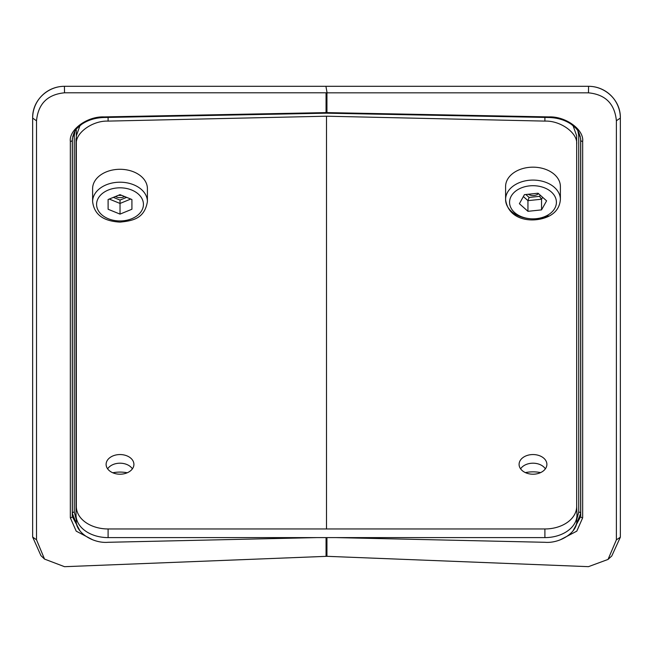<?xml version="1.0" encoding="UTF-8"?>
<svg xmlns="http://www.w3.org/2000/svg" width="653" height="653" viewBox="0 0 653 653"><rect width="100%" height="100%" fill="white"/><g stroke="black" fill="none" stroke-linecap="round" stroke-linejoin="round"><path stroke-width="0.98" d="M119.964 169.29A27.402 19.378 180 0 0 92.612 188.66L92.612 201.581A27.402 19.378 0 0 1 119.964 182.203A27.402 19.378 0 0 1 147.407 201.581L147.407 188.66A27.402 19.378 180 0 0 119.964 169.29M118.471 195.28A7.15 5.053 180 0 0 120.021 195.402A7.15 5.053 180 0 0 121.531 195.288M115.483 196.504A7.15 5.053 180 0 0 120.021 197.647A7.15 5.053 180 0 0 124.535 196.504M131.914 199.508L119.989 194.659L108.088 199.532L108.112 209.262L120.03 214.111L131.93 209.238L131.914 199.508M109.255 199.059L120.03 203.442L130.771 199.043M113.377 197.369L120.03 200.071L120.03 214.111M108.112 199.524L108.112 209.262M120.03 200.071L126.641 197.361M40.927 555.613L32.65 537.052L32.65 118.079C32.226 100.113 47.987 86.22 64.418 86.31L588.582 86.31C605.013 86.22 620.774 100.105 620.35 118.079L620.35 537.199L611.788 555.964L608.041 559.425L616.383 539.851L616.383 120.732C614.718 103.794 605.421 94.497 588.475 92.832L326.941 92.832L326.941 112.61L548.895 116.911C565.604 116.169 584.174 129.653 582.664 141.432L582.664 517.821L576.803 531.142L560.176 539.868M576.672 519.731L578.729 512.083L578.729 135.791L577.823 130.608M326.941 537.607L326.941 556.323L588.475 566.657L608.041 559.425M92.824 539.868L76.197 531.142L70.336 517.821L70.336 141.432C68.826 129.653 87.396 116.169 104.105 116.911L326.059 112.61L326.059 92.857L327.071 92.799L64.525 92.799C47.522 94.465 38.184 103.803 36.511 120.813L36.511 539.778L44.535 559.09L64.525 566.69L326.908 556.323M75.005 131.131L74.271 135.791L74.271 512.083L76.328 519.731M616.383 120.732L620.35 118.079A31.768 31.768 0 0 0 588.582 86.31L588.475 92.832M36.511 120.813L32.65 118.079A31.768 31.768 0 0 1 64.418 86.31L64.525 92.799M572.926 531.028L580.729 516.45L580.729 139.652C579.031 129.212 575.505 128.07 571.481 124.437C565.229 120.087 557.703 117.769 548.912 117.499L548.895 116.911M104.105 116.911L104.088 117.499C95.297 117.769 87.771 120.087 81.519 124.437C77.495 128.07 73.969 129.212 72.271 139.66L72.271 516.45L80.074 531.028M76.981 525.045L72.344 513.462L72.344 138.567M580.656 138.567L580.656 513.462L576.019 525.045M32.65 537.052L36.511 539.778M326.941 556.323L326.059 556.299L326.059 537.607M616.383 539.851L620.35 537.199M325.929 86.31L327.071 92.799M326.059 92.857L326.941 92.832M133.906 464.381A13.901 9.828 0 0 0 120.013 454.553A13.901 9.828 0 0 0 106.112 464.381A13.901 9.828 0 0 0 106.121 464.642A13.901 9.828 0 0 0 120.013 474.209A13.901 9.828 0 0 0 133.906 464.642A13.901 9.828 0 0 0 133.906 464.381M132.388 468.846A13.582 9.607 0 0 0 120.013 463.197A13.582 9.607 0 0 0 107.631 468.846M519.094 464.381A13.901 9.828 0 0 0 519.094 464.642A13.901 9.828 0 0 0 532.987 474.209A13.901 9.828 0 0 0 546.879 464.642A13.901 9.828 0 0 0 546.888 464.381A13.901 9.828 0 0 0 532.987 454.553A13.901 9.828 0 0 0 519.094 464.381M76.328 130.241L76.328 506.499A31.768 22.463 0 0 0 108.096 528.963L544.904 528.963A31.768 22.463 0 0 0 576.672 506.499L576.672 144.28C578.093 133.204 560.617 120.454 544.904 121.107L544.904 117.418M76.017 138.665L76.017 514.923A32.079 22.684 0 0 0 108.096 537.607L544.904 537.607A32.079 22.684 0 0 0 576.983 514.923L576.672 506.499M545.369 468.846A13.582 9.607 0 0 0 532.987 463.197A13.582 9.607 0 0 0 520.612 468.846M572.852 125.098L576.672 135.857L576.672 144.28M336.328 537.607L544.904 542.292C560.617 543.647 578.093 531.689 576.672 520.539L576.672 518.082M326.5 528.963L326.5 116.201L544.904 121.107M108.096 117.418L108.096 121.107L326.5 116.201M108.096 121.107C92.383 120.454 74.907 133.204 76.328 144.28L76.328 135.857L80.148 125.098M316.672 537.607L108.096 542.292C92.383 543.647 74.907 531.689 76.328 520.539L76.328 518.082M76.017 514.923L76.328 144.28M515.927 171.388A27.402 19.378 180 0 0 505.593 186.546L505.593 199.459A27.402 19.378 0 0 1 515.927 184.301A27.402 19.378 0 0 1 544.896 182.007A27.402 19.378 0 0 1 560.388 199.459L560.388 186.546A27.402 19.378 180 0 0 544.896 169.094A27.402 19.378 180 0 0 515.927 171.388M528.244 194.251A7.15 5.053 180 0 0 537.435 194.431A7.15 5.053 180 0 0 538.529 193.663M538.031 193.223L524.424 194.659L519.388 203.712L527.951 211.319L541.549 209.882L546.594 200.83L538.031 193.223M523.363 196.569L527.951 200.651L541.549 199.214L542.619 197.296M525.82 194.512L529.11 197.435L539.574 196.333L541.549 199.214L541.549 209.882M529.11 197.435L527.951 200.651L527.951 211.319M539.574 196.333L540.219 195.165M119.972 187.819A23.426 16.57 180 0 0 96.579 204.413A23.426 16.57 180 0 0 120.046 220.951A23.426 16.57 180 0 0 143.44 204.356A23.426 16.57 180 0 0 119.972 187.819M578.729 512.083A1.983 1.404 180 0 1 580.656 513.462L580.729 516.45A1.983 1.404 180 0 0 582.664 517.821M582.664 141.432A1.983 1.404 0 0 1 580.729 140.052L580.713 139.277M72.287 139.277L72.271 140.052A1.983 1.404 180 0 1 70.336 141.432M70.336 517.821A1.983 1.404 0 0 0 72.271 516.45L72.344 513.462A1.983 1.404 180 0 1 74.271 512.083M32.65 118.079A31.768 31.768 0 0 1 64.418 86.31M326.957 113.189L326.043 113.189L326.059 112.61L326.941 112.61L326.957 113.189L548.912 117.499M578.729 135.791A1.983 1.404 180 0 1 580.28 136.363M72.72 136.363A1.983 1.404 180 0 1 74.271 135.791M544.904 537.607L544.904 528.963M108.096 537.607L108.096 528.963M548.087 215.629A27.402 19.378 0 0 1 520.008 216.527A27.402 19.378 0 0 1 505.593 199.459C508.246 221.049 534.236 223.759 549.524 215.89C556.209 212.258 559.833 206.781 560.388 199.459M518.4 189.305A23.426 16.57 180 0 0 514.654 212.584A23.426 16.57 180 0 0 547.573 215.237A23.426 16.57 180 0 0 551.32 191.958A23.426 16.57 180 0 0 518.4 189.305M112.773 472.772A27.402 19.378 -0 0 1 127.253 472.772M525.396 472.609A27.402 19.378 0 0 1 538.252 472.209A27.402 19.378 0 0 1 540.586 472.609M92.612 201.581C94.53 217.261 107.174 221.334 120.054 222.118C132.526 220.804 144.558 218.804 147.407 201.581M44.535 559.09L40.845 555.548M104.088 117.499L326.043 113.189"/></g></svg>
